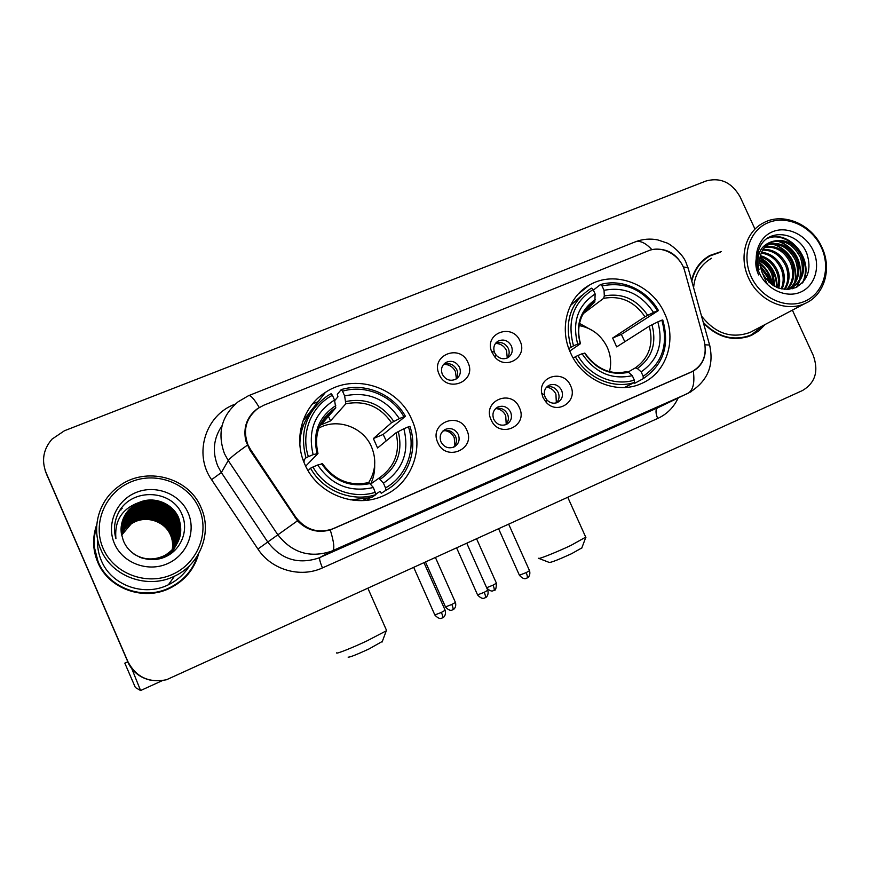 <?xml version="1.0" encoding="UTF-8"?>
<svg xmlns="http://www.w3.org/2000/svg" width="870" height="870" viewBox="0 0 870 870"><rect width="100%" height="100%" fill="white"/><g stroke="black" fill="none" stroke-linecap="round" stroke-linejoin="round"><path stroke-width="1.3" d="M570.546 352.839C582.508 380.712 616.852 395.263 641.603 383.463C666.637 372.904 677.219 339.713 664.593 313.407C652 284.099 614.535 269.743 589.284 285.175C567.534 297.149 558.779 327.903 570.546 352.839M304.815 464.275C317.3 494.236 355.525 509.124 383.724 495.606C412.054 483.502 424.941 447.484 411.738 419.438C398.232 386.9 354.253 372.719 325.413 392.392C302.445 406.692 293.038 438.676 304.815 464.275M466.831 430.161C476.227 449.094 445.842 462.307 437.795 442.58C428.464 423.429 458.969 410.596 466.831 430.161M440.992 441.895C444.059 447.234 448.387 448.942 453.955 447.028C458.74 444.168 460.186 439.981 458.294 434.5C455.162 429.084 450.78 427.398 445.146 429.454C440.514 432.346 439.122 436.501 440.992 441.895M519.39 407.682C528.677 426.365 499.086 439.23 491.093 419.786C481.86 400.896 511.571 388.39 519.39 407.682M493.768 419.318C496.792 424.582 501.011 426.289 506.438 424.429C511.114 421.645 512.506 417.535 510.625 412.108C507.536 406.779 503.262 405.105 497.781 407.073C493.246 409.89 491.909 413.979 493.768 419.318M570.6 385.78C578.452 401.168 557.442 415.469 546.132 402.234L543.032 397.579L541.76 393.447C537.986 375.873 563.956 369.119 570.6 385.78M545.196 397.318L547.034 400.08C550.221 403.169 553.744 403.941 557.594 402.418C562.15 399.689 563.499 395.643 561.618 390.282C558.594 385.04 554.407 383.365 549.068 385.258C545.468 387.302 543.924 390.499 544.435 394.86L545.196 397.318M467.984 362.551C477.293 381.288 447.18 393.882 439.198 374.383C429.943 355.428 460.176 343.204 467.984 362.551M442.351 374.328C445.647 379.896 450.149 381.528 455.847 379.222C460.099 376.329 461.317 372.349 459.501 367.271C456.141 361.637 451.595 360.039 445.853 362.475C441.721 365.389 440.557 369.337 442.351 374.328M520.075 341.127C528.101 356.885 505.829 370.881 494.715 356.852L491.55 351.458C484.09 332.949 512.691 322.781 520.075 341.127M494.671 352.807L496.259 355.297C499.739 358.831 503.599 359.636 507.819 357.711C512.006 354.895 513.191 350.969 511.386 345.923C508.102 340.398 503.665 338.789 498.086 341.105C494.258 343.704 493.018 347.369 494.377 352.089L494.671 352.807M442.721 431.237C448.246 429.345 452.53 431.041 455.565 436.327C457.174 440.481 456.5 444.102 453.553 447.202M495.389 408.824C500.652 407.312 504.698 409.063 507.525 414.087C509.124 418.155 508.504 421.711 505.666 424.756M546.686 387.03C551.689 385.823 555.517 387.618 558.181 392.403C559.747 396.383 559.192 399.863 556.495 402.832M445.853 362.475L443.232 364.856C448.942 362.431 453.455 364.019 456.783 369.609C458.218 373.132 457.859 376.351 455.728 379.287M508.308 348.392C509.733 351.904 509.396 355.09 507.286 357.983L506.503 350.556C504.154 345.955 500.489 343.563 495.508 343.4C500.957 341.421 505.22 343.084 508.308 348.392M250.527 449.475L247.928 444.755C242.654 430.074 246.003 417.937 258.009 408.345L263.936 405.159L648.324 250.832C662.168 244.818 680.731 255.269 684.755 271.19L704.265 341.192C707.245 355.482 702.851 365.802 691.084 372.153L333.558 528.601C318.42 533.875 305.816 530.091 295.778 517.237L250.527 449.475L250.016 450.247M318.083 401.733L312.417 404.039M96.798 524.49C92.274 537.225 92.601 549.818 97.766 562.259C108.565 588.827 143.561 601.3 169.606 588.348C184.603 580.899 194.293 569.35 198.675 553.69M187.855 574.461C192.661 568.599 196.044 562.074 198.001 554.864M703.547 323.335C718.239 337.908 734.193 341.921 751.43 335.385L758.944 330.807L765.143 324.499M751.528 335.341L755.04 332.96M705.352 349.87C705.113 359.223 701.089 366.292 693.303 371.077L330.252 529.928C317.757 533.321 306.827 530.287 297.486 520.815L249.82 449.953L245.786 440.807C243.024 427.42 246.895 416.719 257.4 408.704M655.643 249.19C666.583 248.722 675.109 253.366 681.221 263.11L681.634 263.86M45.425 471.257L127.836 661.831C132.381 671.586 139.961 677.708 150.575 680.188C139.961 677.708 132.381 671.586 127.836 661.831L46.404 473.802L127.966 661.765C136.133 677.143 148.955 683.135 166.453 679.764L802.564 390.489C815.353 382.789 818.898 371.033 813.178 355.221L792.385 310.155M45.044 470.017L46.404 473.802L45.044 470.017M721.382 251.539L709.811 255.497C700.404 260.869 694.314 269.156 691.552 280.347M754.812 228.734L740.174 197.001C731.898 182.472 720.534 177.132 706.081 180.982L64.445 430.748L52.015 439.132C43.359 449.192 41.358 460.339 46.023 472.573L127.966 661.765M708.919 256.552L705.178 258.542M96.7 525.85C94.145 533.005 93.22 540.346 93.927 547.872M122.148 508.417L120.995 509.222L122.148 508.417M127.705 661.885C132.218 671.575 139.755 677.665 150.303 680.133M131.848 668.812L140.592 690.53L135.372 687.518L124.812 663.136L127.705 661.874M127.694 661.842L124.812 663.136M199.023 508.221C188.464 483.622 157.046 471.116 131.37 481.719C105.542 491.952 91.992 523.305 103.117 548.437C113.85 573.732 146.399 585.945 171.879 574.657C197.533 563.738 209.964 532.668 199.023 508.221M201.057 507.591C188.79 477.086 145.388 465.678 118.45 486.569C98.865 500.522 91.067 527.872 100.844 549.601C111.925 576.864 147.954 589.599 174.533 576.157C200.339 564.423 212.487 532.309 201.057 507.591M97.614 539.356C97.201 546.773 98.462 553.896 101.398 560.737C111.458 585.499 144.181 597.037 168.388 584.77C177.426 580.366 184.516 573.95 189.66 565.533M94.46 547.589L98.343 562.716C108.968 588.86 143.419 601.126 169.052 588.348C176.349 584.879 182.526 580.083 187.583 573.95M96.657 526.6C92.894 538.628 93.438 550.449 98.288 562.042C108.978 588.348 143.648 600.692 169.433 587.837C183.537 580.856 192.933 570.078 197.61 555.506M172.032 550.688L172.129 550.21C173.108 544.837 172.575 539.813 170.553 535.137C164.615 520.619 144.605 514.496 131.098 523.99L131.142 523.718C144.681 514.203 164.724 520.347 170.672 534.887C173.163 540.727 173.391 546.86 171.357 553.298M121.517 534.506C123.562 529.623 126.835 525.654 131.326 522.609C144.964 513.028 165.159 519.216 171.151 533.875C173.728 539.933 173.891 546.273 171.662 552.896M121.55 534.637C123.594 529.819 126.835 525.904 131.283 522.881C144.888 513.322 165.05 519.499 171.031 534.126C173.619 540.237 173.772 546.621 171.488 553.287M121.43 533.973C123.475 528.819 126.835 524.654 131.511 521.478C145.246 511.832 165.594 518.074 171.64 532.842C174.294 539.128 174.413 545.675 171.977 552.493M121.452 534.104C123.496 529.025 126.835 524.904 131.468 521.761C145.181 512.136 165.485 518.357 171.51 533.103C174.152 539.324 174.283 545.827 171.901 552.591M121.343 533.43C123.377 528.003 126.824 523.642 131.696 520.336C145.54 510.625 166.04 516.91 172.129 531.798C174.946 538.508 174.924 545.425 172.075 552.57M121.365 533.571C123.399 528.21 126.824 523.892 131.653 520.619C145.475 510.929 165.931 517.204 171.999 532.059C174.848 538.845 174.794 545.827 171.847 553.015M121.278 532.886C123.29 527.187 126.824 522.609 131.892 519.172C145.845 509.396 166.496 515.736 172.63 530.733C175.533 537.682 175.446 544.816 172.358 552.135M121.289 533.027C123.312 527.394 126.824 522.87 131.838 519.466C145.768 509.7 166.377 516.03 172.499 530.994C175.457 538.084 175.305 545.327 172.064 552.733M121.213 532.342C123.192 526.35 126.813 521.565 132.088 517.998C146.138 508.145 166.953 514.54 173.13 529.645C175.99 536.453 175.979 543.467 173.097 550.699M121.224 532.483C123.214 526.557 126.824 521.826 132.033 518.292C146.062 508.461 166.833 514.844 173 529.917C175.914 536.855 175.838 543.989 172.793 551.319M121.158 531.787C123.105 525.502 126.813 520.51 132.284 516.802C146.454 506.873 167.421 513.333 173.641 528.558C176.588 535.605 176.512 542.837 173.391 550.253M121.169 531.929C123.127 525.708 126.813 520.771 132.229 517.095C146.377 507.199 167.301 513.637 173.521 528.829C176.577 536.224 176.36 543.728 172.847 551.362M121.126 531.222C123.018 524.643 126.802 519.433 132.479 515.584C146.758 505.59 167.888 512.093 174.174 527.438C177.132 534.539 177.056 541.825 173.924 549.296M121.126 531.363C123.04 524.86 126.802 519.694 132.436 515.888C146.682 505.916 167.769 512.408 174.033 527.72C177.056 534.963 176.915 542.358 173.608 549.916M121.093 530.656C122.931 523.773 126.802 518.335 132.686 514.344C147.073 504.274 168.378 510.842 174.696 526.306C177.458 532.821 177.6 539.617 175.131 546.697M121.093 530.798C122.953 523.99 126.802 518.607 132.631 514.659C146.997 504.611 168.247 511.158 174.565 526.589C177.306 533.038 177.458 539.781 175.044 546.817M121.071 530.091C122.844 522.892 126.792 517.226 132.892 513.093C147.4 502.947 168.867 509.57 175.24 525.154C178.1 531.929 178.165 538.954 175.468 546.24M121.071 530.232C122.866 523.109 126.792 517.509 132.838 513.409C147.313 503.284 168.736 509.885 175.098 525.447C177.937 532.146 178.024 539.117 175.381 546.36M121.06 529.504C122.768 522 126.781 516.106 133.099 511.821C147.726 501.598 169.356 508.276 175.783 523.99C178.742 531.015 178.742 538.28 175.794 545.773M121.071 529.656C122.79 522.217 126.781 516.388 133.045 512.136C147.639 501.936 169.237 508.602 175.653 524.284C178.578 531.244 178.6 538.454 175.718 545.892M121.071 528.927C122.681 521.097 126.77 514.964 133.317 510.516C148.052 500.217 169.867 506.96 176.338 522.805C179.394 530.102 179.318 537.595 176.121 545.294M121.071 529.069C122.703 521.326 126.77 515.247 133.262 510.842C147.976 500.565 169.737 507.297 176.197 523.098C179.231 530.33 179.176 537.769 176.044 545.414M121.082 528.329C122.605 520.173 126.748 513.8 133.534 509.2C148.389 498.825 170.379 505.633 176.904 521.598C181.645 535.289 178.339 546.784 166.996 556.06M121.082 528.481C122.626 520.401 126.759 514.094 133.48 509.537C148.313 499.173 170.248 505.959 176.762 521.902C179.894 529.406 179.764 537.084 176.36 544.924M121.115 527.731C122.529 519.249 126.737 512.626 133.752 507.862C148.737 497.412 170.901 504.274 177.48 520.369C182.591 535.887 178.132 548.176 164.104 557.224L162.962 557.8M121.104 527.883C122.55 519.477 126.737 512.919 133.697 508.2C148.65 497.76 170.77 504.611 177.339 520.684C182.417 536.04 178.045 548.252 164.245 557.311M121.158 527.133C122.452 518.303 126.726 511.429 133.98 506.503C149.085 495.965 171.423 502.893 178.067 519.129C183.222 534.767 178.72 547.154 164.571 556.278L154.284 559.606M121.147 527.285C122.463 518.542 126.726 511.734 133.926 506.84C148.998 496.324 171.292 503.241 177.915 519.433C183.059 535.05 178.578 547.415 164.452 556.517L157.209 559.269M139.602 502.273L134.197 505.165C122.017 514.605 118.429 526.47 123.42 540.77C129.489 556.55 149.564 563.988 165.235 556.898C180.971 550.003 188.605 530.994 182.461 515.682C173.315 489.473 132.251 487.167 118.94 511.843C114.351 520.434 113.35 529.384 115.917 538.671C114.318 520.488 122.213 508.363 139.602 502.273C154.349 495.856 172.749 503.567 178.665 517.857C183.853 533.636 179.329 546.121 165.061 555.321C154.208 560.563 143.778 560.117 133.762 553.951M121.202 526.676C122.387 517.596 126.705 510.527 134.154 505.47C149.346 494.867 171.836 501.838 178.513 518.172C183.7 533.919 179.176 546.382 164.941 555.56C156.469 559.758 148.03 560.313 139.635 557.235M121.626 535.039L131.142 523.718M121.648 535.17L131.098 523.99M114.481 543.674C122.703 563.02 147.585 572.416 167.16 563.814C186.854 555.495 196.5 531.635 188.094 512.811C179.97 493.866 155.752 484.296 136.068 492.496C116.265 500.413 105.966 524.447 114.481 543.674M114.579 526.818C115.047 520.467 116.982 514.736 120.386 509.624M149.847 501.816C156.045 501.914 161.972 503.632 167.605 506.982M154.86 502.088L163.277 504.535M382.321 641.418L368.847 649.042C355.917 654.969 349 657.644 348.098 657.078M336.799 652.739C334.874 654.697 351.067 648.367 366.955 640.896L386.269 630.826L386.378 630.043M368.706 482.546C375.688 471.214 376.612 459.295 371.479 446.788C363.247 427.029 337.288 417.687 318.812 428.105M385.53 487.896L385.997 490.245C407.943 478.261 418.242 450.203 409.922 426.387L408.421 426.833C416.273 449.616 406.442 476.368 385.53 487.896L383.42 483.154C402.821 469.963 409.629 451.834 403.854 428.747L396.013 432.803L377.58 447.985L373.382 438.556L391.522 422.733L399.341 418.633C385.965 398.786 367.727 391.206 344.629 395.894L342.541 391.185C365.422 384.322 392.152 395.6 403.908 416.719L405.42 416.306C393.207 394.132 365.183 382.311 341.247 389.586L342.541 391.185M374.676 464.971C374.861 471.649 373.534 477.989 370.707 483.992L378.907 478.206L383.42 483.154M322.52 463.743L317.724 464.993C331.557 485.242 350.099 492.746 373.371 487.494L375.971 494.606L371.403 497.586L350.512 499.837M302.445 428.094L300.628 429.66M303.728 461.655L304.456 460.882L303.554 461.209M334.656 400.678L337.951 396.785L337.299 394.327L341.247 389.586M405.42 416.306L383.159 434.445L386.258 440.84M385.997 490.245L381.277 493.301L379.994 491.409L375.862 494.116M375.481 492.246C352.676 499.739 324.988 488.712 312.961 467.005L310.546 468.201C323.053 491.006 352.122 502.566 375.971 494.606M310.546 468.201L308.089 470.648M403.908 416.719L399.341 418.633M403.854 428.747L408.421 426.833M312.961 467.005L317.724 464.993M344.629 395.894L345.825 403.789L330.502 420.917L328.458 416.306M373.371 487.494L368.902 482.513M369.891 498.042L366.487 500.283M362.79 500.565L364.824 499.217M312.863 409.803C304.348 419.699 300.009 431.303 299.856 444.624M303.358 460.665L305.979 457.859L308.371 456.652C300.454 433.227 311.232 406.236 332.416 395.284L331.144 393.686L327.468 395.828C306.403 411.173 299.247 431.846 305.979 457.859M332.416 395.284L334.515 400.015C314.668 412.793 307.545 431.009 313.146 454.651L308.371 456.652M330.502 420.917L321.063 424.799L335.776 407.899L334.515 400.015M313.146 454.651L317.985 453.477L305.685 466.157M328.327 416.012L327.544 414.24M320.617 423.788L320.943 424.527M365.748 500.359L365.215 499.141M383.159 434.445L373.382 438.556M367.249 500.196L367.705 499.478M319.932 425.169L320.519 425.006M301.39 426.126L303.576 424.951M581.834 547.915L571.525 553.733C558.246 559.791 550.797 562.683 549.198 562.422L538.976 558.453M538.443 558.246C536.703 560.084 555.31 552.776 570.872 545.447L585.727 537.138M609.533 371.62C611.556 363.442 610.794 355.341 607.26 347.326C601.268 335.189 591.883 327.946 579.105 325.587M643.169 376.286L643.234 378.646C663.418 364.878 669.922 345.325 662.755 319.975L661.842 320.182C668.606 344.389 662.385 363.094 643.169 376.286L641.146 371.849C658.079 360.028 663.636 343.378 657.818 321.878L649.27 326.174L616.689 346.891L612.665 338.038L644.975 316.756L653.5 312.417C640.983 293.777 624.497 286.415 604.03 290.319L602.029 285.915C625.084 281.325 643.582 289.601 657.524 310.742L658.449 310.546C646.91 289.775 621.55 278.28 600.42 284.577L602.029 285.915M628.151 372.012L635.296 367.912L637.34 368.51L641.146 371.849M594.058 331.524L579.518 323.433M658.449 310.546L621.343 334.385L624.823 341.725M643.234 378.646L634.719 383.289L634.034 382.68M624.486 387.509L634.404 382.474L634.328 380.114C614.198 386.584 589.229 375.84 577.876 355.515L575.342 356.765C587.141 378.102 613.372 389.379 634.404 382.474M593.383 290.091L600.42 284.577M575.342 356.765L573.276 358.146M657.524 310.742L653.5 312.417M657.818 321.878L661.842 320.182M577.876 355.515L582.073 353.753C594.971 372.762 611.719 380.06 632.305 375.666L634.328 380.114M604.03 290.319L604.313 295.952L603.639 298.334L583.291 313.602M584.901 353.176L582.073 353.753M632.305 375.666L628.521 372.306L626.498 371.697M581.573 295.572L570.437 305.566M568.817 348.609L573.493 345.858C566.892 321.041 573.428 302.26 593.122 289.525L591.524 288.188L590.556 288.72C570.568 302.173 564.032 321.639 570.97 347.108M593.122 289.525L595.134 293.94C577.821 305.403 572.003 322.117 577.691 344.096L573.493 345.858M589.077 306.273L594.819 301.933L595.134 293.94M577.691 344.096L580.246 343.824L569.774 351.067M621.343 334.385L612.665 338.038M456.348 378.385L455.456 371.599C453.063 366.901 449.301 364.497 444.178 364.378M454.912 445.592L454.227 437.686C452.248 433.63 449.083 431.259 444.722 430.574M506.209 424.19L505.72 415.642C503.697 411.553 500.5 409.194 496.128 408.563M556.343 402.886L555.919 394.143C553.929 390.141 550.819 387.803 546.567 387.15M821.302 247.33C811.775 226.461 787.176 214.803 768.406 222.579C749.505 230.039 741.24 255.475 751.191 276.725C760.858 298.095 786.175 309.579 804.783 301.303C823.531 293.353 831.089 268.09 821.302 247.33M821.867 247.265C811.623 223.884 782.717 211.78 763.12 223.057C745.536 232.094 738.695 257.346 748.591 277.998C758.499 300.65 785.827 312.798 805.131 303.445C824.51 295.191 832.231 268.612 821.867 247.265M711.529 258.27C700.828 264.491 694.847 274.289 693.597 287.665M705.461 258.912L701.97 261.337M720.469 252.169L710.061 255.9C700.502 261.359 694.412 269.809 691.802 281.26M759.988 265.35L768.438 276.301L770.341 283.424M760.347 267.242L767.318 276.964L768.917 282.174M759.738 259.793C765.807 262.664 770.222 267.264 772.984 273.593L774.942 286.491M759.695 261C765.263 263.969 769.308 268.395 771.842 274.267L773.898 285.904M760.369 255.649C768.177 257.759 773.908 262.827 777.573 270.853C779.922 276.453 780.292 282.206 778.704 288.122M760.152 256.606C767.568 258.945 772.984 263.925 776.421 271.538C778.617 276.758 779.085 282.174 777.813 287.796M761.478 252.267C770.733 253.246 777.66 258.51 782.239 268.069C785.121 275.214 785.044 282.195 782.01 289.014M761.163 253.061C770.07 254.344 776.703 259.575 781.064 268.765C783.826 275.518 783.87 282.217 781.216 288.851M762.957 249.396C773.517 249.005 781.521 254.29 786.969 265.241C790.33 274.039 789.655 282.097 784.936 289.405M762.555 250.071C772.81 250.049 780.553 255.345 785.784 265.959C789.025 274.322 788.514 282.119 784.24 289.351M764.73 246.939C776.421 244.938 785.436 250.092 791.765 262.381C795.582 272.908 794.136 281.934 787.426 289.46M764.262 247.515C775.692 245.949 784.457 251.136 790.558 263.11C794.256 273.191 793.027 281.978 786.85 289.471M766.785 244.851C779.4 240.979 789.351 245.862 796.626 259.488C800.813 271.451 798.616 281.173 790.047 288.677M766.242 245.34C778.65 241.958 788.372 246.917 795.408 260.217C799.497 271.832 797.496 281.401 789.394 288.927M772.136 241.523L770.559 242.262C760.043 249.146 757.27 259.336 762.24 272.821C770.45 287.013 781.586 291.95 795.658 287.6C807.98 280.281 811.732 269.015 806.925 253.79C798.736 231.485 767.829 227.788 759.64 247.58C756.704 254.518 756.498 261.881 759.01 269.689C755.878 254.888 760.25 245.503 772.136 241.523C784.642 238.097 794.451 243.111 801.564 256.541C806.218 270.613 802.814 281.13 791.363 288.101L787.676 289.449M768.493 243.513L769.428 242.991C782.358 238.369 792.657 243.132 800.324 257.281C804.967 271.32 801.574 281.826 790.134 288.796L788.785 289.373M758.694 274.963C755.486 268.33 754.975 261.794 757.15 255.323M759.477 273.245C766.883 289.601 786.252 298.432 800.541 292.135C814.951 286.067 820.801 266.666 813.276 250.69C805.957 234.628 787.013 225.7 772.625 231.714C758.14 237.488 751.854 256.987 759.477 273.245M747.547 336.864L751.332 334.917M703.286 322.422C717.88 337.332 733.867 341.508 751.245 334.95L764.143 325.021M701.492 315.984C715.27 333.58 731.485 339.05 750.147 332.383L753.605 330.567M766.992 238.587C788.437 229.147 814.635 260.63 802.173 283.142M776.758 241.012C792.276 244.851 803.836 263.784 799.356 280.194M798.78 282.195L796.561 287.176M772.158 244.068C787.502 247.928 798.888 266.568 794.527 282.815M793.951 284.838L793.114 287.056M793.048 287.209L792.32 288.764M759.912 258.064C770.896 264.676 776.464 274.42 776.616 287.307M759.782 263.664C766.503 269.189 770.505 276.149 771.788 284.533M767.503 238.239C788.666 228.832 814.864 259.477 803.108 282.152M778.628 240.99C794.788 247.852 802.01 260.304 800.313 278.346M799.65 280.999L797.159 286.872M774.039 244.057C789.949 250.875 797.094 263.175 795.474 280.956M794.821 283.642L793.777 286.578M793.668 286.817L792.82 288.622M759.999 257.466C771.472 264.143 777.193 274.17 777.16 287.535M759.727 262.849C767.025 268.591 771.277 275.964 772.462 285.001M762.098 272.506L767.481 284.577M295.778 517.237L295.115 517.78M693.303 371.077C694.912 382.833 693.107 390.282 687.876 393.414L331.198 551.319C309.622 558.301 291.765 552.689 277.628 534.495L228.244 460.567L224.482 453.716C217 433.053 221.535 415.751 238.097 401.81L248.407 395.752C250.386 394.752 254.007 398.678 259.26 407.519M222.057 425.68C213.487 438.262 212.073 451.726 217.794 466.081L221.339 472.54L267.916 542.26C281.249 559.421 298.127 564.684 318.54 558.072L659.166 407.138M247.287 445.244C236.216 453.053 229.865 458.153 228.244 460.567L221.339 472.54L211.584 479.685C193.26 453.792 205.581 414.936 234.78 404.3L235.226 404.126M651.945 249.712C645.279 242.512 639.428 240 634.404 242.197L248.863 395.567M705.037 344.814L709.594 345.02C714.4 366.107 707.169 382.234 687.876 393.414L331.198 551.319L319.823 557.529L332.677 550.677C334.754 548.861 333.939 541.956 330.252 529.928M683.2 266.905L688.039 267.742L709.963 346.347M691.487 391.533L657.459 407.954C655.458 409.629 655.534 413.13 657.698 418.47L322.465 567.903C300.357 578.213 271.407 569.915 257.922 549.035L211.584 479.685M257.922 549.035L297.486 520.815M635.459 241.762C642.767 239.032 650.184 238.413 657.731 239.902L666.779 242.937C668.899 243.295 682.167 252.724 685.941 262.272L688.583 269.689M678.121 398.079C673.706 407.432 666.898 414.229 657.698 418.47M46.023 472.573L46.773 475.009M659.373 407.04L319.823 557.529C319.159 558.681 320.04 562.14 322.465 567.903M174.304 576.473L174.99 575.94M378.907 478.206C394.795 467.103 400.504 451.965 396.013 432.803M322.531 463.732L324.39 466.527M393.784 421.428C381.952 404.267 365.976 397.633 345.836 401.527M380.342 479.174C397.111 467.549 403.093 451.66 398.286 431.52M321.639 463.786C333.808 481.251 350.044 487.82 370.326 483.492M391.522 422.733C380.212 406.464 364.987 400.146 345.825 403.789M335.755 405.648C318.637 416.969 312.417 432.912 317.082 453.487M335.776 407.899L334.961 408.389C319.377 419.264 313.7 434.239 317.941 453.303M302.499 427.942L300.683 429.388M635.296 367.912C649.172 357.94 653.827 344.02 649.27 326.174M647.682 315.288C636.633 299.16 622.18 292.722 604.313 295.952M637.34 368.51C651.978 358.081 656.85 343.487 651.989 324.728M584.542 353.111C595.906 369.511 610.566 375.916 628.521 372.306M644.975 316.756C634.415 301.466 620.636 295.332 603.639 298.334M595.45 299.574C580.518 309.731 575.429 324.369 580.192 343.509M580.486 343.454C577.626 333.286 578.235 323.955 582.302 315.451C585.912 308.883 590.088 304.38 594.819 301.933L584.074 312.308M452.737 609.794L452.846 609.75C453.4 609.13 453.063 607.358 451.845 604.454L445.483 606.912L425.593 562.216M455.434 602.432L451.845 604.454M493.768 590.502L493.888 590.458C494.519 589.795 494.247 588.022 493.04 585.14L486.645 587.739M496.433 583.226L493.04 585.14M442.362 617.939L442.471 617.896C443.026 617.265 442.667 615.438 441.394 612.426L434.837 614.949L413.794 567.588M445.157 610.283L441.394 612.426M485.025 597.842L485.145 597.799C485.786 597.125 485.482 595.297 484.231 592.318L477.565 594.873L456.685 548.056M487.776 590.295L484.231 592.318M526.796 578.158L526.937 578.115C527.655 577.397 527.405 575.57 526.176 572.612L519.401 575.222L498.673 528.927M529.536 570.698L526.176 572.612M547.034 400.08L546.132 402.234M496.259 355.297L494.715 356.852M495.802 343.03L498.086 341.105M547.437 386.313L549.068 385.258M495.867 408.367L497.781 407.073M442.873 431.085L445.146 429.454M494.377 352.089L491.55 351.458M544.435 394.86L541.76 393.447M302.88 421.113L325.413 392.392M578.387 293.886L589.284 285.175M706.614 257.705L709.811 255.497M162.396 680.601L140.592 690.53M120.919 510.037L120.995 509.222M168.388 584.77L174.533 576.157M382.104 642.027L386.269 630.826M367.977 588.468L386.606 630.554M369 482.469C350.023 486.667 334.493 480.37 322.422 463.59M317.887 453.303C312.972 435.707 318.659 420.732 334.961 408.389L319.66 425.995M581.66 548.383L585.64 537.758M567.816 497.422L585.901 537.54M626.726 371.599C610.414 375.209 596.45 369.032 584.836 353.057M580.573 325.837L579.159 325.271M445.527 607.01C450.497 612.404 452.661 609.479 452.15 610.033L453.455 609.413C452.878 609.957 456.761 607.912 455.478 602.529L435.511 557.703M486.841 588.185C492.202 593.014 493.41 590.132 493.203 590.73L494.475 590.121C495.508 590.784 496.172 588.511 496.476 583.324L476.651 538.954M434.891 615.057C440.002 620.625 442.221 617.635 441.742 618.189L443.135 617.526C442.569 618.081 446.538 615.949 445.212 610.403L424.081 562.912M477.619 594.982C482.73 600.518 484.949 597.516 484.416 598.082L485.786 597.44C485.221 597.984 489.157 595.874 487.831 590.404L466.853 543.424M519.444 575.32C524.523 580.801 526.72 577.843 526.198 578.398L527.557 577.756C527.002 578.3 530.896 576.223 529.58 570.807L508.743 524.338M790.134 288.796L791.363 288.101M769.428 242.991L770.559 242.262M747.819 336.733L751.245 334.95M750.147 332.383L805.131 303.445"/></g></svg>
